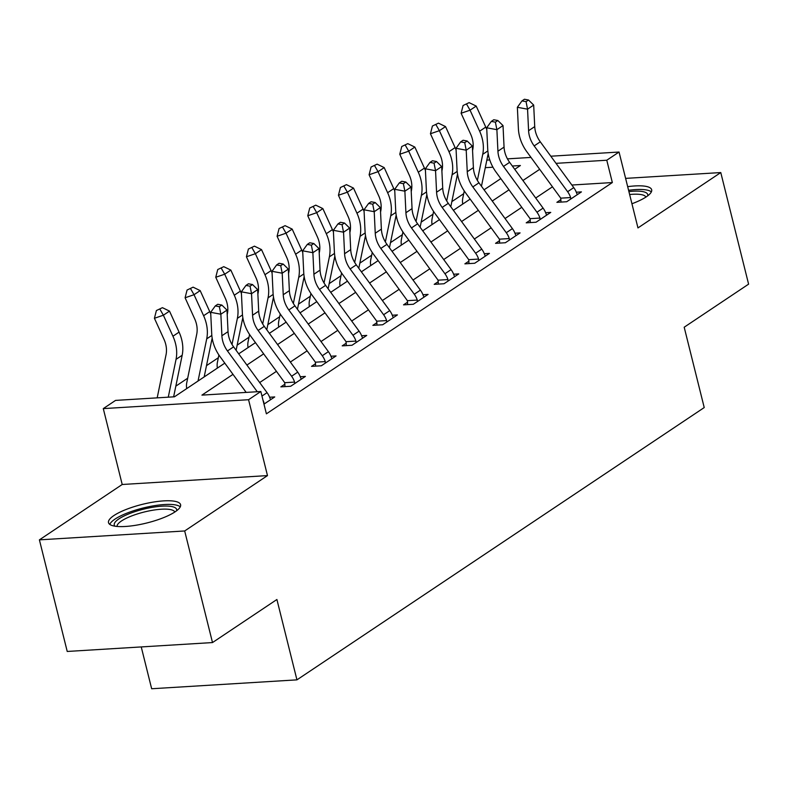<?xml version="1.0" encoding="UTF-8"?>
<svg xmlns="http://www.w3.org/2000/svg" width="788" height="788" viewBox="0 0 788 788"><rect width="100%" height="100%" fill="white"/><g stroke="black" fill="none" stroke-linecap="round" stroke-linejoin="round"><path stroke-width="1.18" d="M631.946 203.747A37.144 9.584 -14 0 0 646.249 196.862A37.144 9.584 -14 0 0 651.666 189.75A37.144 9.584 -14 0 0 627.681 186.657M113.925 515.549A37.144 9.584 -14 0 0 108.508 522.661A37.144 9.584 -14 0 0 135.713 525.281A37.144 9.584 -14 0 0 175.172 511.796A37.144 9.584 -14 0 0 180.59 504.684A37.144 9.584 -14 0 0 153.384 502.074A37.144 9.584 -14 0 0 113.925 515.549M141.239 646.928L151.66 688.751L296.938 679.857L704.226 407.563L684.191 327.217L748.6 284.153L720.774 172.562L625.623 178.383M296.938 679.857L276.903 599.501L212.504 642.565L67.226 651.459L39.4 539.859L184.678 530.964L267.487 475.597L248.565 399.713L103.287 408.608L115.55 400.402L174.453 396.797L224.797 363.14M267.487 475.597L122.209 484.492L39.4 539.859M122.209 484.492L103.287 408.608M463.699 193.7L451.849 201.62M433.026 214.208L421.176 222.127M402.353 234.706L390.503 242.625M371.69 255.214L359.84 263.133M341.017 275.711L329.167 283.641M310.354 296.219L298.504 304.138M279.681 316.727L267.831 324.646M249.008 337.225L237.158 345.144M218.345 357.732L206.495 365.652M187.672 378.23L175.822 386.159M212.504 642.565L184.678 530.964M232.992 374.359L201.935 395.123L260.828 391.508L266.393 413.828L612.345 182.55L571.871 185.032M552.467 186.815L535.712 198.015M521.794 207.313L505.039 218.522M491.131 227.821L474.366 239.02M460.458 248.328L443.703 259.528M429.785 268.826L413.03 280.036M399.122 289.334L382.367 300.533M368.449 309.832L351.694 321.041M337.786 330.339L321.021 341.539M307.113 350.847L290.358 362.047M276.44 371.345L259.685 382.554M245.777 391.853L244.812 392.493M263.98 404.126L274.736 396.935L269.614 397.241M284.931 386.622L284.872 384.199L280.863 386.869L290.683 386.268L305.399 376.428L300.287 376.743M315.594 366.115L315.535 363.692L311.536 366.371L321.356 365.77L336.072 355.92L330.95 356.235M346.267 345.617L346.208 343.184L342.209 345.863L352.019 345.262L366.745 335.422L361.623 335.737M376.93 325.109L376.881 322.686L372.872 325.355L382.692 324.755L397.408 314.914L392.286 315.23M407.603 304.611L407.544 302.178L403.545 304.858L413.355 304.257L428.081 294.416L422.959 294.722M438.276 284.104L438.217 281.68L434.208 284.35L444.028 283.749L458.754 273.909L453.632 274.224M468.939 263.596L468.88 261.173L464.881 263.852L474.701 263.251L489.417 253.401L484.295 253.716M499.612 243.098L499.553 240.665L495.554 243.344L505.364 242.743L520.09 232.903L514.968 233.218M530.285 222.59L530.225 220.167L526.217 222.837L536.037 222.236L550.753 212.396L545.641 212.711M560.948 202.092L560.889 199.659L556.889 202.339L566.71 201.738L581.426 191.898L576.304 192.213M550.812 156.211L619.043 152.035L637.965 227.919L720.774 172.562M619.043 152.035L606.78 160.23L556.023 163.343M612.345 182.55L606.78 160.23M260.828 391.508L248.565 399.713M486.836 160.122L489.772 159.944M507.442 158.861L530.994 157.423M514.731 169.312L520.395 165.519L512.328 166.012M492.953 167.204L485.28 167.667M238.705 353.842L255.47 342.642M269.378 333.334L286.133 322.134M300.051 312.836L316.806 301.627M330.714 292.328L347.478 281.129M361.387 271.83L378.141 260.621M392.06 251.323L408.814 240.123M422.723 230.815L439.477 219.616M453.396 210.317L470.15 199.118M484.059 189.809L500.823 178.61M539.681 169.322L522.927 180.521M509.018 189.819L492.254 201.029M478.346 210.327L461.591 221.526M447.673 230.835L430.918 242.034M417.01 251.333L400.245 262.542M386.337 271.84L369.582 283.04M355.664 292.338L338.909 303.547M325.001 312.846L308.246 324.045M294.328 333.354L277.573 344.553M263.665 353.851L246.9 365.051M257.262 391.734L227.466 350.956A23.807 18.685 56.2 0 1 221.901 335.747L220.857 314.215L210.672 312.314L211.716 333.856A35.716 28.023 -123.8 0 0 220.069 356.668L246.181 392.414M263.596 402.619L264.019 404.096L270.727 399.605L270.067 398.492A16.666 13.081 -123.8 0 0 267.063 392.651L233.603 346.858A23.807 18.685 56.2 0 1 228.037 331.649L226.993 310.108L220.857 314.215L219.369 306.69L221.822 305.045L217.744 304.286L215.291 305.931L219.369 306.69M263.931 402.589A16.666 13.081 -123.8 0 0 263.015 400.274M215.291 305.931L210.672 312.314M226.993 310.108L221.822 305.045M157.186 397.861L166.051 354.718A23.807 18.685 -123.8 0 0 163.983 339.293L154.418 318.283L156.398 310.541L162.436 307.675L156.398 310.541M162.436 307.675L169.499 311.112L179.073 332.122A35.716 28.023 56.2 0 1 182.176 355.26L173.626 396.856M169.499 311.112L163.372 315.21L172.936 336.23A35.716 28.023 56.2 0 1 176.039 359.367L168.268 397.182M159.984 309.31L163.372 315.21L154.418 318.283M258.139 330.458A23.807 18.685 56.2 0 1 252.574 315.239L251.53 293.707L241.345 291.816L242.379 313.348A35.716 28.023 -123.8 0 0 250.732 336.161L284.192 381.953A4.758 3.733 56.2 0 1 284.655 382.702L294.604 382.091A16.666 13.081 -123.8 0 0 291.599 376.24L258.139 330.458L264.276 326.35A23.807 18.685 56.2 0 1 258.7 311.142L257.666 289.61L251.53 293.707L250.042 286.182L252.495 284.537L248.417 283.788L245.964 285.423L250.042 286.182M284.872 384.199L284.655 382.702M294.604 382.091L294.682 383.598L301.4 379.107L300.73 377.994A16.666 13.081 -123.8 0 0 297.736 372.143L264.276 326.35M245.964 285.423L241.345 291.816M257.666 289.61L252.495 284.537M288.812 309.95A23.807 18.685 56.2 0 1 283.237 294.742L282.202 273.2L272.008 271.308L273.052 292.85A35.716 28.023 -123.8 0 0 281.405 315.663L314.865 361.456A4.758 3.733 56.2 0 1 315.328 362.194L325.267 361.584A16.666 13.081 -123.8 0 0 322.272 355.743L288.812 309.95L294.939 305.852A23.807 18.685 56.2 0 1 289.373 290.644L288.329 269.102L282.202 273.2L280.705 265.674L283.158 264.039L279.08 263.281L276.627 264.926L280.705 265.674M315.535 363.692L315.328 362.194M325.267 361.584L325.355 363.091L332.073 358.599L331.403 357.486A16.666 13.081 -123.8 0 0 328.399 351.645L294.939 305.852M276.627 264.926L272.008 271.308M288.329 269.102L283.158 264.039M319.475 289.442A23.807 18.685 56.2 0 1 313.91 274.234L312.866 252.702L302.681 250.811L303.715 272.343A35.716 28.023 -123.8 0 0 312.078 295.155L345.538 340.948A4.758 3.733 56.2 0 1 346.001 341.687L355.94 341.086A16.666 13.081 -123.8 0 0 352.935 335.235L319.475 289.442L325.611 285.345A23.807 18.685 56.2 0 1 320.046 270.136L319.002 248.604L312.866 252.702L311.378 245.176L313.831 243.531L309.753 242.773L307.3 244.418L311.378 245.176M346.208 343.184L346.001 341.687M355.94 341.086L356.018 342.583L362.736 338.091L362.076 336.978A16.666 13.081 -123.8 0 0 359.072 331.137L325.611 285.345M307.3 244.418L302.681 250.811M319.002 248.604L313.831 243.531M186.707 388.612A16.666 13.081 56.2 0 1 186.766 382.663L196.724 334.211A23.807 18.685 -123.8 0 0 194.656 318.785L185.091 297.775L187.071 290.033L193.099 287.167L187.071 290.033M193.099 287.167L200.172 290.605L209.746 311.624A35.716 28.023 56.2 0 1 210.751 314.038M200.172 290.605L194.035 294.712L203.609 315.722A35.716 28.023 56.2 0 1 206.712 338.86L198.034 381.028M212.159 338.082L204.171 376.93M190.647 288.812L194.035 294.712L185.091 297.775M227.21 314.589L227.397 313.713A23.807 18.685 -123.8 0 0 225.329 298.288L215.754 277.268L217.734 269.535L223.772 266.669L217.734 269.535M223.772 266.669L230.845 270.107L240.409 291.117A35.716 28.023 56.2 0 1 241.423 293.53M230.845 270.107L224.708 274.204L234.282 295.224A35.716 28.023 56.2 0 1 237.375 318.352L232.017 344.445M242.832 317.584L236.104 350.276M217.38 368.104A16.666 13.081 56.2 0 1 217.429 362.155L218.906 354.994M221.32 268.304L224.708 274.204L215.754 277.268M257.883 294.091L258.06 293.205A23.807 18.685 -123.8 0 0 255.992 277.78L246.427 256.77L248.407 249.028L254.445 246.161L248.407 249.028M254.445 246.161L261.508 249.599L271.082 270.619A35.716 28.023 56.2 0 1 272.096 273.032M261.508 249.599L255.381 253.706L264.945 274.716A35.716 28.023 56.2 0 1 268.048 297.854L262.68 323.947M273.495 297.076L266.777 329.778M248.043 347.597A16.666 13.081 56.2 0 1 248.102 341.657L249.569 334.496M251.983 247.806L255.381 253.706L246.427 256.77M350.148 268.944A23.807 18.685 56.2 0 1 344.583 253.736L343.538 232.194L333.354 230.303L334.388 251.835A35.716 28.023 -123.8 0 0 342.741 274.657L376.201 320.44A4.758 3.733 56.2 0 1 376.664 321.189L386.613 320.578A16.666 13.081 -123.8 0 0 383.608 314.737L350.148 268.944L356.284 264.847A23.807 18.685 56.2 0 1 350.709 249.629L349.675 228.096L343.538 232.194L342.041 224.669L344.494 223.034L340.426 222.275L337.973 223.91L342.041 224.669M376.881 322.686L376.664 321.189M386.613 320.578L386.691 322.085L393.409 317.594L392.739 316.481A16.666 13.081 -123.8 0 0 389.745 310.63L356.284 264.847M337.973 223.91L333.354 230.303M349.675 228.096L344.494 223.034M288.546 273.584L288.733 272.707A23.807 18.685 -123.8 0 0 286.665 257.282L277.09 236.262L279.08 228.53L285.108 225.663L279.08 228.53M285.108 225.663L292.181 229.101L301.745 250.111A35.716 28.023 56.2 0 1 302.759 252.524M292.181 229.101L286.044 233.199L295.618 254.209A35.716 28.023 56.2 0 1 298.721 277.346L293.353 303.439M304.168 276.578L297.44 309.27M278.716 327.099A16.666 13.081 56.2 0 1 278.765 321.149L280.242 313.988M282.656 227.299L286.044 233.199L277.09 236.262M114.95 526.177A32.141 8.294 166 0 1 134.581 511.767A32.141 8.294 166 0 1 173.035 506.842A32.141 8.294 166 0 1 176.561 510.821M174.798 512.042A29.757 7.683 -14 0 0 171.548 509.846A29.757 7.683 -14 0 0 138.54 513.579A29.757 7.683 -14 0 0 117.077 526.443M180.275 506.832A36.908 9.525 -14 0 0 177.123 505.305A36.908 9.525 -14 0 0 138.737 509.176A36.908 9.525 -14 0 0 109.788 524.404M628.913 191.602A32.141 8.294 166 0 1 647.638 195.887M645.874 197.108A29.757 7.683 -14 0 0 629.642 194.518M651.361 191.888A36.908 9.525 -14 0 0 628.588 190.292M380.821 248.437A23.807 18.685 56.2 0 1 375.246 233.228L374.211 211.696L364.017 209.795L365.061 231.337A35.716 28.023 -123.8 0 0 373.413 254.15L406.874 299.942A4.758 3.733 56.2 0 1 407.337 300.681L417.276 300.08A16.666 13.081 -123.8 0 0 414.281 294.229L380.821 248.437L386.947 244.339A23.807 18.685 56.2 0 1 381.382 229.131L380.338 207.589L374.211 211.696L372.714 204.171L375.167 202.526L371.089 201.767L368.636 203.412L372.714 204.171M407.544 302.178L407.337 300.681M417.276 300.08L417.364 301.577L424.082 297.086L423.412 295.973A16.666 13.081 -123.8 0 0 420.408 290.132L386.947 244.339M368.636 203.412L364.017 209.795M380.338 207.589L375.167 202.526M319.219 253.086L319.396 252.199A23.807 18.685 -123.8 0 0 317.337 236.774L307.763 215.764L309.743 208.022L315.781 205.156L309.743 208.022M315.781 205.156L322.853 208.593L332.418 229.613A35.716 28.023 56.2 0 1 333.432 232.017M322.853 208.593L316.717 212.691L326.281 233.711A35.716 28.023 56.2 0 1 329.384 256.849L324.026 282.941M334.841 256.07L328.113 288.772M309.379 306.591A16.666 13.081 56.2 0 1 309.438 300.652L310.915 293.491M313.329 206.801L316.717 212.691L307.763 215.764M411.484 227.939A23.807 18.685 56.2 0 1 405.918 212.73L404.874 191.189L394.69 189.297L395.724 210.829A35.716 28.023 -123.8 0 0 404.086 233.642L437.537 279.435A4.758 3.733 56.2 0 1 438.01 280.183L447.948 279.573A16.666 13.081 -123.8 0 0 444.944 273.731L411.484 227.939L417.62 223.831A23.807 18.685 56.2 0 1 412.055 208.623L411.011 187.091L404.874 191.189L403.387 183.663L405.84 182.028L401.762 181.27L399.309 182.905L403.387 183.663M438.217 281.68L438.01 280.183M447.948 279.573L448.027 281.08L454.745 276.588L454.085 275.475A16.666 13.081 -123.8 0 0 451.081 269.624L417.62 223.831M399.309 182.905L394.69 189.297M411.011 187.091L405.84 182.028M349.892 232.578L350.069 231.692A23.807 18.685 -123.8 0 0 348 216.276L338.436 195.257L340.416 187.514L346.444 184.648L340.416 187.514M346.444 184.648L353.516 188.096L363.091 209.106A35.716 28.023 56.2 0 1 364.105 211.519M353.516 188.096L347.39 192.193L356.954 213.203A35.716 28.023 56.2 0 1 360.057 236.341L354.689 262.434M365.504 235.563L358.786 268.265M340.052 286.093A16.666 13.081 56.2 0 1 340.111 280.144L341.578 272.983M343.992 186.293L347.39 192.193L338.436 195.257M442.157 207.431A23.807 18.685 56.2 0 1 436.582 192.223L435.547 170.691L425.353 168.79L426.397 190.332A35.716 28.023 -123.8 0 0 434.749 213.144L468.21 258.937A4.758 3.733 56.2 0 1 468.673 259.676L478.611 259.065A16.666 13.081 -123.8 0 0 475.617 253.224L442.157 207.431L448.293 203.334A23.807 18.685 56.2 0 1 442.718 188.125L441.684 166.583L435.547 170.691L434.05 163.155L436.503 161.52L432.435 160.762L429.972 162.407L434.05 163.155M468.88 261.173L468.673 259.676M478.611 259.065L478.7 260.572L485.418 256.08L484.748 254.967A16.666 13.081 -123.8 0 0 481.744 249.126L448.293 203.334M429.972 162.407L425.353 168.79M441.684 166.583L436.503 161.52M380.555 212.071L380.742 211.194A23.807 18.685 -123.8 0 0 378.673 195.769L369.099 174.759L371.079 167.017L377.117 164.15L371.079 167.017M377.117 164.15L384.189 167.588L393.754 188.598A35.716 28.023 56.2 0 1 394.768 191.011M384.189 167.588L378.053 171.686L387.627 192.705A35.716 28.023 56.2 0 1 390.73 215.833L385.362 241.926M396.177 215.065L389.449 247.757M370.724 265.586A16.666 13.081 56.2 0 1 370.774 259.646L372.251 252.485M374.664 165.785L378.053 171.686L369.099 174.759M472.82 186.923A23.807 18.685 56.2 0 1 467.254 171.715L466.21 150.183L456.025 148.292L457.07 169.824A35.716 28.023 -123.8 0 0 465.422 192.636L498.883 238.429A4.758 3.733 56.2 0 1 499.346 239.178L509.284 238.567A16.666 13.081 -123.8 0 0 506.28 232.716L472.82 186.923L478.956 182.826A23.807 18.685 56.2 0 1 473.391 167.617L472.347 146.085L466.21 150.183L464.723 142.658L467.176 141.013L463.098 140.254L460.645 141.899L464.723 142.658M499.553 240.665L499.346 239.178M509.284 238.567L509.373 240.064L516.081 235.582L515.421 234.46A16.666 13.081 -123.8 0 0 512.417 228.618L478.956 182.826M460.645 141.899L456.025 148.292M472.347 146.085L467.176 141.013M411.228 191.573L411.405 190.686A23.807 18.685 -123.8 0 0 409.336 175.261L399.772 154.251L401.752 146.509L407.79 143.643L401.752 146.509M407.79 143.643L414.852 147.08L424.427 168.1A35.716 28.023 56.2 0 1 425.441 170.513M414.852 147.08L408.726 151.188L418.29 172.198A35.716 28.023 56.2 0 1 421.393 195.335L416.034 221.428M426.84 194.557L420.122 227.259M401.387 245.078A16.666 13.081 56.2 0 1 401.447 239.138L402.914 231.977M405.337 145.287L408.726 151.188L399.772 154.251M503.493 166.426A23.807 18.685 56.2 0 1 497.927 151.217L496.883 129.675L486.698 127.784L487.733 149.326A35.716 28.023 -123.8 0 0 496.085 172.139L529.546 217.931A4.758 3.733 56.2 0 1 530.009 218.67L539.957 218.059A16.666 13.081 -123.8 0 0 536.953 212.218L503.493 166.426L509.629 162.328A23.807 18.685 56.2 0 1 504.054 147.11L503.02 125.578L496.883 129.675L495.396 122.15L497.849 120.515L493.771 119.756L491.318 121.391L495.396 122.15M530.225 220.167L530.009 218.67M539.957 218.059L540.036 219.566L546.754 215.075L546.084 213.962A16.666 13.081 -123.8 0 0 543.09 208.111L509.629 162.328M491.318 121.391L486.698 127.784M503.02 125.578L497.849 120.515M441.901 171.065L442.078 170.188A23.807 18.685 -123.8 0 0 440.009 154.763L430.445 133.743L432.425 126.011L438.453 123.145L432.425 126.011M438.453 123.145L445.525 126.582L455.1 147.592A35.716 28.023 56.2 0 1 456.104 150.006M445.525 126.582L439.389 130.68L448.963 151.7A35.716 28.023 56.2 0 1 452.066 174.828L446.697 200.92M457.513 174.059L450.795 206.751M432.06 224.58A16.666 13.081 56.2 0 1 432.119 218.631L433.587 211.47M436 124.78L439.389 130.68L430.445 133.743M534.165 145.918A23.807 18.685 56.2 0 1 528.59 130.709L527.556 109.177L517.361 107.286L518.405 128.818A35.716 28.023 -123.8 0 0 526.758 151.631L560.219 197.424A4.758 3.733 56.2 0 1 560.682 198.162L570.62 197.561A16.666 13.081 -123.8 0 0 567.626 191.711L534.165 145.918L540.292 141.82A23.807 18.685 56.2 0 1 534.727 126.612L533.683 105.07L527.556 109.177L526.059 101.652L528.512 100.007L524.434 99.249L521.981 100.894L526.059 101.652M560.889 199.659L560.682 198.162M570.62 197.561L570.709 199.059L577.427 194.567L576.757 193.454A16.666 13.081 -123.8 0 0 573.753 187.613L540.292 141.82M521.981 100.894L517.361 107.286M533.683 105.07L528.512 100.007M472.564 150.567L472.751 149.681A23.807 18.685 -123.8 0 0 470.682 134.256L461.108 113.245L463.088 105.503L469.126 102.637L463.088 105.503M469.126 102.637L476.198 106.075L485.763 127.095A35.716 28.023 56.2 0 1 486.777 129.508M476.198 106.075L470.062 110.182L479.636 131.192A35.716 28.023 56.2 0 1 482.729 154.33L477.37 180.422M488.186 153.552L481.458 186.254M462.733 204.072A16.666 13.081 56.2 0 1 462.783 198.133L464.26 190.972M466.673 104.282L470.062 110.182L461.108 113.245M227.466 350.956L233.603 346.858M221.901 335.747L228.037 331.649M261.961 396.059L267.063 392.651M179.073 332.122L172.936 336.23M182.176 355.26L176.039 359.367M252.574 315.239L258.7 311.142M291.599 376.24L297.736 372.143M283.237 294.742L289.373 290.644M322.272 355.743L328.399 351.645M313.91 274.234L320.046 270.136M352.935 335.235L359.072 331.137M209.746 311.624L203.609 315.722M211.824 335.442L206.712 338.86M240.409 291.117L234.282 295.224M242.497 314.934L237.375 318.352M271.082 270.619L264.945 274.716M273.16 294.436L268.048 297.854M344.583 253.736L350.709 249.629M383.608 314.737L389.745 310.63M301.745 250.111L295.618 254.209M303.833 273.929L298.721 277.346M375.246 233.228L381.382 229.131M414.281 294.229L420.408 290.132M332.418 229.613L326.281 233.711M334.496 253.431L329.384 256.849M405.918 212.73L412.055 208.623M444.944 273.731L451.081 269.624M363.091 209.106L356.954 213.203M365.169 232.923L360.057 236.341M436.582 192.223L442.718 188.125M475.617 253.224L481.744 249.126M393.754 188.598L387.627 192.705M395.842 212.415L390.73 215.833M467.254 171.715L473.391 167.617M506.28 232.716L512.417 228.618M424.427 168.1L418.29 172.198M426.505 191.917L421.393 195.335M497.927 151.217L504.054 147.11M536.953 212.218L543.09 208.111M455.1 147.592L448.963 151.7M457.178 171.41L452.066 174.828M528.59 130.709L534.727 126.612M567.626 191.711L573.753 187.613M485.763 127.095L479.636 131.192M487.851 150.912L482.729 154.33"/></g></svg>
